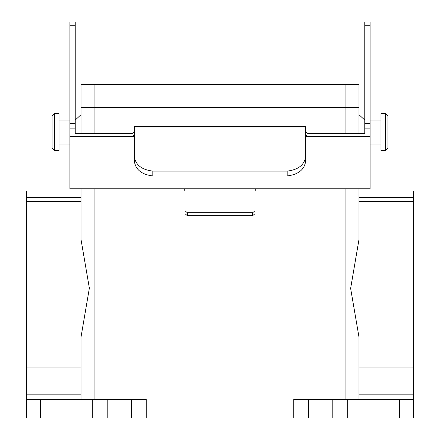 <?xml version="1.0" encoding="UTF-8"?>
<svg xmlns="http://www.w3.org/2000/svg" width="440" height="440" viewBox="0 0 440 440"><rect width="100%" height="100%" fill="white"/><g stroke="black" fill="none" stroke-linecap="round" stroke-linejoin="round"><path stroke-width="0.66" d="M81.021 133.337L81.021 107.613L94.919 107.613L81.021 107.613L81.021 84.453L358.98 84.453L358.98 114.681L364.771 120.076M94.919 84.453L94.919 107.613L358.98 107.613L358.98 133.337M81.021 201.399L26.587 201.399L26.587 190.999L81.021 190.999L81.021 188.771L81.021 239.547L89.364 288.151L81.021 337.024L81.021 399.471M81.021 107.613L81.021 114.681L75.229 120.076M358.98 399.471L358.98 337.024L350.636 288.42L358.98 239.547L358.98 188.771L358.98 190.999L413.413 190.999L413.413 201.399L358.98 201.399M40.486 399.471L40.486 418L26.587 418L26.587 399.471L107.179 399.471L107.179 418L92.241 418L92.241 399.471M332.822 418L332.822 399.471L347.76 399.471L347.76 418L131.302 418L131.302 399.471L107.179 399.471M131.302 399.471L146.239 399.471L146.239 418M293.761 418L293.761 399.471L308.699 399.471L308.699 418M332.822 399.471L308.699 399.471M347.76 399.471L413.413 399.471L413.413 418L347.76 418M94.919 133.337L94.919 107.613L358.98 107.613M40.486 418L92.241 418M26.587 399.471L26.587 394.84L81.021 394.84M81.021 378.026L26.587 378.026L26.587 394.84M26.587 378.026L26.587 367.037L81.021 367.037M26.587 201.399L26.587 367.037M358.98 394.84L413.413 394.84L413.413 418M358.98 367.037L413.413 367.037L413.413 201.399M413.413 367.037L413.413 378.026L358.98 378.026M413.413 394.84L413.413 378.026M131.302 418L107.179 418M380.985 113.52L380.985 150.579L385.616 150.579L385.616 113.52L380.985 113.52M385.616 113.52L387.932 115.836L387.932 148.264L385.616 150.579M134.293 131.34L132.798 133.204L131.978 133.337L75.229 133.337L75.229 132.05M59.015 132.05L59.015 113.52L54.384 113.52L54.384 150.579L59.015 150.579L59.015 132.05M54.384 150.579L52.069 148.264L52.069 115.836L54.384 113.52M134.293 136.505L69.905 136.505L69.905 188.771L370.095 188.771L370.095 136.505L305.707 136.505M69.905 136.505L69.905 128.893L75.229 128.893L75.229 133.337M69.905 136.251L134.293 136.026M364.771 25.267L364.771 22L370.095 22L370.095 25.267L364.771 25.267L364.771 133.337L308.022 133.337L307.202 133.204L305.707 131.34M305.707 136.026L370.095 136.251L370.095 25.267M69.905 123.679L75.229 123.679L75.229 22L69.905 22L69.905 128.893M75.229 123.679L75.229 128.893M306.993 136.026L305.707 134.217M134.293 134.217L133.007 136.026M152.829 171.116L152.829 175.962C141.433 174.51 135.256 169.395 134.293 160.622L134.293 156.057C135.251 164.687 141.427 169.708 152.829 171.116L287.172 171.116C298.557 169.719 304.733 164.698 305.707 156.057L305.707 160.622C304.766 169.384 298.584 174.493 287.172 175.962L287.172 171.116M152.829 175.962L287.172 175.962M134.293 156.057L134.293 126.577L305.707 126.577L305.707 156.057M257.339 188.771L256.096 189.035L255.024 190.685L255.024 213.664L252.709 215.655L252.709 212.74L255.024 210.733M256.096 189.035L183.904 189.035L184.976 190.685L184.976 210.733L187.292 212.74L252.709 212.74M187.292 212.74L187.292 215.655L252.709 215.655M187.292 215.655L184.976 213.664L184.976 210.733M183.904 189.035L182.661 188.771M345.081 84.453L345.081 133.337M94.919 188.771L94.919 399.471M345.081 188.771L345.081 399.471M399.514 399.471L399.514 418M358.98 197.357L413.413 197.357M26.587 197.357L81.021 197.357M131.978 136.251L131.978 133.337M370.095 123.679L364.771 123.679M370.095 128.893L364.771 128.893M308.022 133.337L308.022 136.251M69.905 25.267L75.229 25.267M134.293 126.984L305.707 126.984M380.985 120.076L370.095 120.076M380.985 144.023L370.095 144.023M59.015 144.023L69.905 144.023M59.015 120.076L69.905 120.076"/></g></svg>
